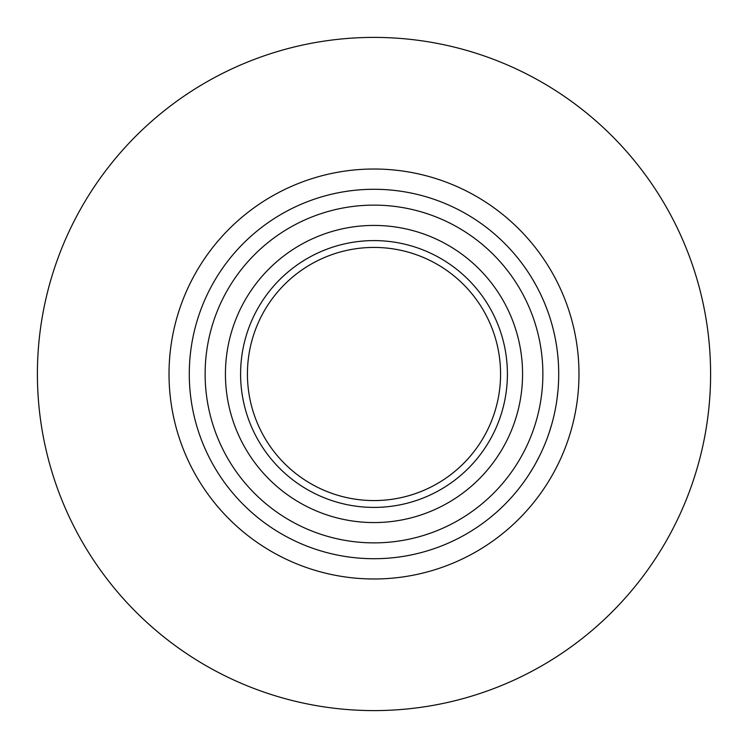<?xml version="1.0" encoding="UTF-8"?>
<svg xmlns="http://www.w3.org/2000/svg" width="748" height="748" viewBox="0 0 748 748"><rect width="100%" height="100%" fill="white"/><g stroke="black" fill="none" stroke-linecap="round" stroke-linejoin="round"><path stroke-width="1.12" d="M523.329 482.731L521.104 485.723M520.702 486.256L520.066 487.07M524.32 481.357L523.722 482.189M522.197 484.274L519.168 488.22L522.207 484.255M525.966 479.019L526.648 478.019L525.956 479.019M551.706 424.425L549.051 432.97M549.069 432.914L549.733 430.904M551.323 425.743L551.164 426.295M550.78 427.566L550.004 430.072M551.416 425.434L551.622 424.696M549.958 430.212L550.369 428.913M552.604 421.133L551.921 423.649M552.931 419.862L552.735 420.628M553.24 329.354L553.819 331.719M553.829 331.785L553.483 330.307M552.295 325.726L552.968 328.26M553.875 331.972L554.38 334.188M552.847 327.802L553.211 329.223M553.529 330.513L553.857 331.878M554.605 335.226L554.156 333.178M524.46 266.84L526.246 269.392M526.76 270.15L527.275 270.907M546.386 440.366L545.339 443.022M547.658 436.954L546.853 439.132M557.98 390.521L556.961 399.413M556.746 400.937L556.559 402.172M558.055 389.689L558.111 388.941M558.363 385.491L558.111 388.988M558.111 388.932L558.036 389.858M558.429 384.416L558.401 384.893L558.429 384.416M558.242 387.268L558.363 385.472M550.818 320.537L551.098 321.5M551.444 322.678L550.902 320.827M553.548 330.616L553.941 332.234M551.024 321.229L551.753 323.753M548.013 312.019L548.808 314.291M548.948 314.712L549.182 315.394M545.853 306.278L547.732 311.252M545.03 304.212L545.404 305.147M548.695 313.982L549.228 315.562M547.106 309.541L547.779 311.364M548.2 312.552L548.583 313.646M545.301 304.885L546.264 307.325M547.199 309.775L545.142 304.483M538.42 289.803L537.41 287.877M535.923 285.11L536.522 286.213M536.83 286.774L537.653 288.335M533.866 281.454L534.493 282.548M532.791 279.621L533.698 281.164M534.418 282.417L533.343 280.556M537.653 288.326L537.99 288.98M532.286 278.77L535.961 285.175M536.391 285.97L535.858 284.988M536.466 286.101L536.877 286.867M530.491 275.853L531.94 278.209M532.772 279.602L534.287 282.192M541.823 296.825L542.889 299.181M543.095 299.639L543.385 300.313M541.346 295.787L541.617 296.386M542.094 297.405L540.701 294.431M540.243 293.468L539.85 292.664M557.924 356.861L558.363 362.584M558.186 360.022L558.232 360.611M558.354 362.443L558.326 361.91M558.27 361.078L558.186 359.984M557.858 356.16L557.933 356.974M558.429 363.565L558.513 365.333M558.681 370.064L558.634 368.381M558.532 365.585L558.476 364.538M558.176 359.863L558.401 363.21M557.606 353.739L557.671 354.384M557.559 353.355L557.681 354.477M558.148 359.461L557.737 354.973M552.52 421.47L551.837 423.938M551.557 424.939L551.22 426.117M549.827 430.614L549.602 431.316M552.164 422.779L551.557 424.929M549.892 430.409L550.322 429.043M539.654 455.728L535.718 463.274M540.626 453.737L540.187 454.644M535.858 463.021L534.885 464.77M538.074 458.861L537.167 460.581M536.596 461.666L536.026 462.713M540.308 454.391L539.149 456.738M537.962 459.085L540.505 453.989M528.845 474.718L526.957 477.57M526.106 478.814L525.76 479.309M527.462 476.813L527.789 476.326M558.653 369.082L558.7 371.634M558.709 371.653L558.719 374.159M558.55 366.183L558.625 368.222M558.719 373.299L558.681 370.223M558.569 366.66L558.653 369.175M533.259 467.584L528.546 475.186M528.574 475.139L529.5 473.708M532.557 468.762L531.267 470.894M530.108 472.745L530.837 471.595M534.96 464.62L533.67 466.883M535.605 463.48L535.213 464.171M374 500.571A126.571 126.571 0 0 1 247.429 374A126.571 126.571 0 0 1 374 247.429A126.571 126.571 0 0 1 500.571 374A126.571 126.571 0 0 1 374 500.571M374 189.281A184.719 184.719 0 0 0 189.281 374A184.719 184.719 0 0 0 374 558.719A184.719 184.719 0 0 0 558.719 374A184.719 184.719 0 0 0 374 189.281M374 37.4A336.6 336.6 0 0 0 37.4 374A336.6 336.6 0 0 0 374 710.6A336.6 336.6 0 0 0 710.6 374A336.6 336.6 0 0 0 374 37.4M507.406 374A133.406 133.406 0 0 0 374 240.594A133.406 133.406 0 0 0 240.594 374A133.406 133.406 0 0 0 374 507.406A133.406 133.406 0 0 0 507.406 374M374 522.572A148.572 148.572 0 0 1 225.429 374A148.572 148.572 0 0 1 374 225.429A148.572 148.572 0 0 1 522.572 374A148.572 148.572 0 0 1 374 522.572M542.87 374A168.87 168.87 0 0 0 374 205.13A168.87 168.87 0 0 0 205.13 374A168.87 168.87 0 0 0 374 542.87A168.87 168.87 0 0 0 542.87 374M374 169.02A204.98 204.98 0 0 0 169.02 374A204.98 204.98 0 0 0 374 578.98A204.98 204.98 0 0 0 578.98 374A204.98 204.98 0 0 0 374 169.02"/></g></svg>
